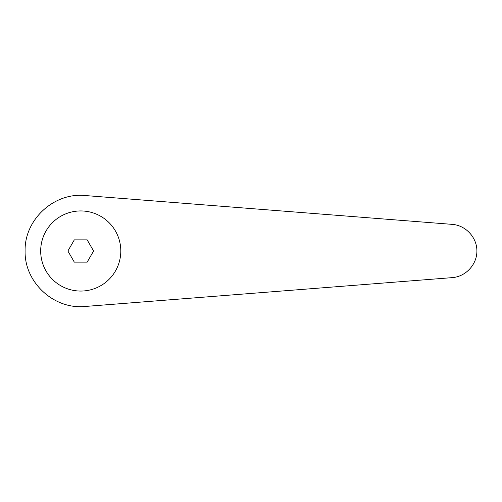 <?xml version="1.0" encoding="UTF-8"?>
<svg xmlns="http://www.w3.org/2000/svg" width="502" height="502" viewBox="0 0 502 502"><rect width="100%" height="100%" fill="white"/><g stroke="black" fill="none" stroke-linecap="round" stroke-linejoin="round"><path stroke-width="0.75" d="M85.095 195.529C53.902 192.335 24.36 219.65 25.1 251C24.36 282.35 53.902 309.665 85.095 306.471L452.283 277.625C465.781 276.646 476.975 264.529 476.9 251C476.975 237.471 465.781 225.354 452.283 224.375L85.095 195.529M80.74 210.94A40.06 40.06 0 0 0 40.681 251A40.06 40.06 0 0 0 80.74 291.06A40.06 40.06 0 0 0 120.8 251A40.06 40.06 0 0 0 80.74 210.94M80.74 195.36L81.167 195.36M80.74 306.64L81.167 306.64M74.315 262.132L67.889 251L74.315 239.868L87.166 239.868L93.592 251L87.166 262.132L74.315 262.132"/></g></svg>
